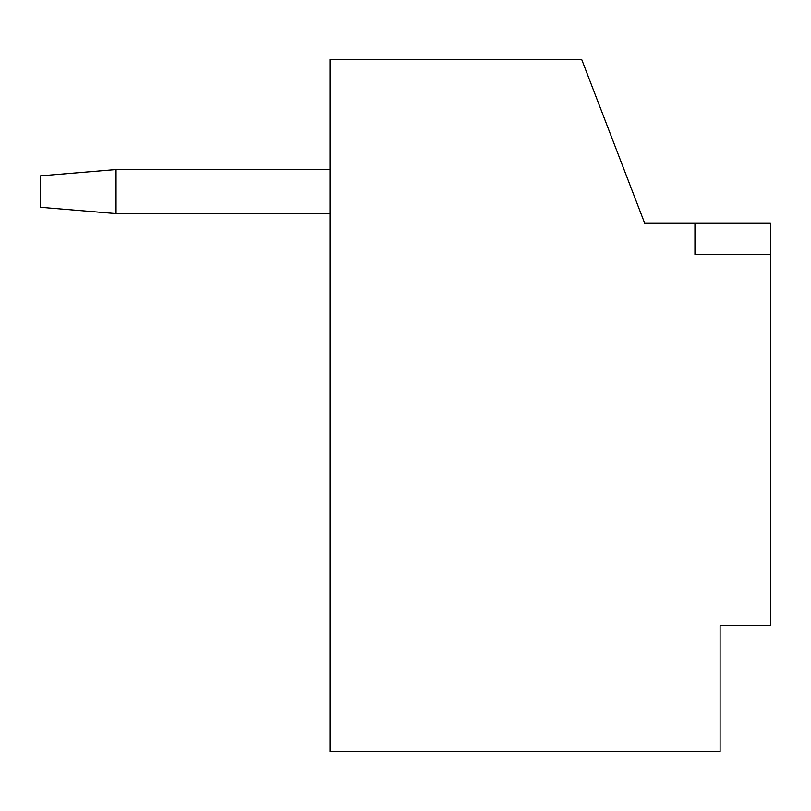 <?xml version="1.0" encoding="UTF-8"?>
<svg xmlns="http://www.w3.org/2000/svg" width="811" height="811" viewBox="0 0 811 811"><rect width="100%" height="100%" fill="white"/><g stroke="black" fill="none" stroke-linecap="round" stroke-linejoin="round"><path stroke-width="1.22" d="M581.68 59.426L329.996 59.426L329.996 751.574L720.107 751.574L720.107 625.727L770.45 625.727L770.45 254.482L694.946 254.482L694.946 223.025L644.603 223.025L581.68 59.426M694.946 223.025L770.45 223.025L770.45 254.482M745.279 625.727L720.107 625.727L720.107 726.403M329.996 213.587L116.054 213.587L40.55 207.292L40.55 175.835L116.054 169.54L329.996 169.54M116.054 213.587L116.054 169.54M115.922 213.587L115.415 213.587M114.898 169.54L115.922 169.54"/></g></svg>

